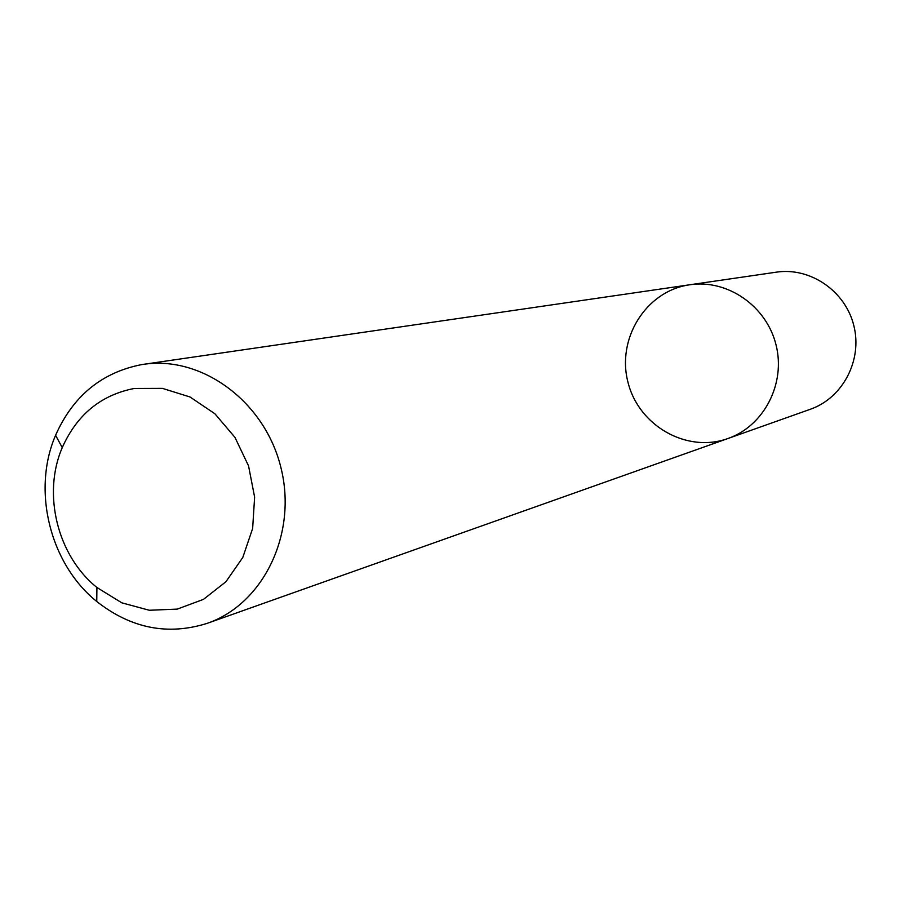 <?xml version="1.0" encoding="UTF-8"?>
<svg xmlns="http://www.w3.org/2000/svg" width="901" height="901" viewBox="0 0 901 901"><rect width="100%" height="100%" fill="white"/><g stroke="black" fill="none" stroke-linecap="round" stroke-linejoin="round"><path stroke-width="1.35" d="M689.884 284.761C727.479 279.017 766.638 306.103 776.065 344.993C785.886 383.792 763.902 426.038 727.974 438.505C686.99 453.406 638.73 425.891 628.008 382.362C616.475 339.035 645.533 291.665 688.612 284.953L689.884 284.761C727.479 279.017 766.638 306.103 776.065 344.993C785.886 383.792 763.902 426.038 727.974 438.505L810.359 409.257C842.75 398.005 862.606 360.276 853.855 325.723C845.465 291.079 810.292 266.989 776.392 272.158L143.214 364.376C201.982 355.298 264.928 401.688 280.932 467.664C297.567 533.482 263.576 603.895 207.365 623.289C167.991 635.746 131.118 628.481 96.756 601.496C49.927 563.868 31.738 490.426 55.58 435.284C72.981 396.136 101.52 372.597 141.22 364.691L143.214 364.376M134.249 388.466L162.417 388.365L190.032 396.992L214.877 413.75L234.936 437.345L248.552 465.907L254.623 497.138L252.64 528.493L242.797 557.46L225.948 581.708L203.48 599.368L177.238 609.11L149.296 610.259L121.826 602.837L96.914 587.486C57.484 555.883 42.144 493.951 62.259 447.606C76.934 414.697 100.935 394.987 134.249 388.466M207.365 623.289L727.974 438.505M96.914 587.486L96.756 601.496M62.259 447.606L55.58 435.284"/></g></svg>
